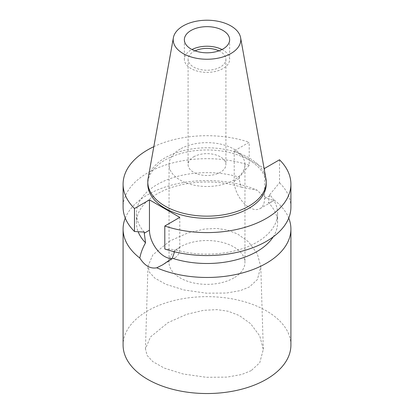 <?xml version="1.0" encoding="UTF-8"?>
<svg xmlns="http://www.w3.org/2000/svg" width="414" height="414" viewBox="0 0 414 414"><rect width="100%" height="100%" fill="white"/><g stroke="black" fill="none" stroke-linecap="round" stroke-linejoin="round"><path stroke-width="0.31" stroke-dasharray="2.07 1.55" d="M148.114 178.45A59.202 34.181 180 0 1 165.139 157.801A59.202 34.181 180 0 1 226.8 149.759A59.202 34.181 180 0 1 265.886 178.45M266.202 184.147A59.202 34.181 0 0 0 229.656 152.569A59.202 34.181 0 0 0 165.139 159.98A59.202 34.181 0 0 0 147.798 184.147M153.822 146.675A83.907 48.443 180 0 1 249.197 142.276L234.215 150.924L264.034 168.141M234.215 150.924L234.215 181.265A21.445 12.379 -120 0 0 249.378 207.528A21.445 12.379 -120 0 0 260.101 208.589A21.445 12.379 -120 0 0 264.541 198.772L264.541 168.431M260.101 208.589L272.779 201.266L274.177 199.998C271.972 200.247 269.354 199.496 266.331 197.742C263.273 195.982 260.256 193.483 257.275 190.243L241.719 187.263C240.177 184.158 239.406 181.161 239.39 178.279L239.39 177.197L249.197 165.253L249.197 142.276M241.719 187.263A70.587 40.753 0 0 0 157.087 193.928A70.587 40.753 0 0 0 136.413 222.748A70.587 40.753 0 0 0 138.147 231.731M144.284 232.104A70.587 40.753 180 0 1 136.413 213.407A70.587 40.753 180 0 1 157.087 184.587A70.587 40.753 180 0 1 239.39 177.197M249.197 165.253A83.907 48.443 0 0 0 147.669 172.871A83.907 48.443 0 0 0 123.093 207.124M179.785 217.366L179.785 247.707A21.445 12.379 60 0 1 175.345 257.524A21.445 12.379 60 0 1 171.919 258.512M174.568 251.805L174.61 249.616L164.803 248.995M273.199 236.891A70.587 40.753 0 0 0 277.587 222.748A70.587 40.753 0 0 0 268.458 202.7L269.716 194.704A70.587 40.753 180 0 1 277.587 213.407A70.587 40.753 180 0 1 256.913 242.221A70.587 40.753 180 0 1 174.61 249.611M269.716 194.704L279.522 182.76L279.522 159.783M290.907 207.124A83.907 48.443 0 0 0 279.522 182.76M272.779 201.266L268.458 202.7M125.266 218.074A83.907 48.443 180 0 1 147.669 194.771A83.907 48.443 180 0 1 257.275 190.243M290.907 345.09A83.907 48.443 0 0 0 239.111 300.336A83.907 48.443 0 0 0 147.669 310.836A83.907 48.443 0 0 0 123.093 345.09M274.177 199.998A83.907 48.443 180 0 1 288.734 218.074M251.215 370.618L241.605 374.53L226.97 377.123L206.312 377.294L183.045 373.971L164.198 368.067L152.73 361.577L147.079 355.367L145.454 348.805L150.489 336.96L168.058 322.609L186.507 314.371L203.533 310.324L217.081 309.62L228.223 311.256L239.292 315.54L250.589 323.655L259.744 335.92L263.314 349.369L259.754 362.711L251.215 370.618M169.849 240.995L152.818 254.884L147.984 266.181L149.506 272.308L154.852 278.13L165.859 284.309L184.09 289.991L206.596 293.195L226.494 293.04L240.43 290.592L249.425 286.938L257.389 279.548L260.784 266.745L257.317 253.694L248.457 241.792L237.62 233.988L227.182 229.941L216.936 228.43L204.164 229.092L187.775 232.989L169.849 240.995M233.843 277.939A37.959 21.916 180 0 1 192.474 282.69A37.959 21.916 180 0 1 169.041 262.445A37.959 21.916 180 0 1 180.157 246.946A37.959 21.916 180 0 1 221.526 242.195A37.959 21.916 180 0 1 244.959 262.445A37.959 21.916 180 0 1 233.843 277.939M180.157 149.076A37.959 21.916 0 0 0 169.041 164.57A37.959 21.916 0 0 0 192.474 184.82A37.959 21.916 0 0 0 233.843 180.069A37.959 21.916 0 0 0 244.959 164.57A37.959 21.916 0 0 0 221.526 144.326A37.959 21.916 0 0 0 180.157 149.076M193.628 156.849A18.915 10.919 180 0 1 214.24 154.484A18.915 10.919 180 0 1 225.915 164.57A18.915 10.919 180 0 1 220.372 172.291A18.915 10.919 180 0 1 199.76 174.661A18.915 10.919 180 0 1 188.085 164.57A18.915 10.919 180 0 1 193.628 156.849M195.061 50.839A18.915 10.919 0 0 0 193.628 51.584A18.915 10.919 0 0 0 188.085 59.305A18.915 10.919 0 0 0 199.76 69.397A18.915 10.919 0 0 0 220.372 67.027A18.915 10.919 0 0 0 225.915 59.305A18.915 10.919 0 0 0 218.939 50.839M222.007 49.52A22.641 13.072 180 0 1 229.641 59.305A22.641 13.072 180 0 1 223.011 68.548A22.641 13.072 180 0 1 198.337 71.384A22.641 13.072 180 0 1 184.359 59.305A22.641 13.072 180 0 1 190.989 50.063A22.641 13.072 180 0 1 191.992 49.52M234.215 181.265L239.39 178.279M179.785 247.707L174.61 250.698M269.716 195.786L264.541 198.772M136.413 213.407L136.413 222.748M277.587 213.407L277.587 222.748M175.345 257.524L162.666 264.841M145.454 348.805L147.984 266.181M263.314 349.369L260.784 266.745M169.041 164.57L169.041 262.445M244.959 164.57L244.959 262.445M225.915 59.305L225.915 164.57M188.085 59.305L188.085 164.57M229.641 39.734L229.641 59.305M184.359 39.734L184.359 59.305"/><path stroke-width="0.62" d="M183.102 25.937A33.798 19.51 180 0 1 218.302 21.342A33.798 19.51 180 0 1 240.617 37.721A33.798 19.51 180 0 1 230.898 53.53A33.798 19.51 180 0 1 192.474 57.349A33.798 19.51 180 0 1 173.383 37.721A33.798 19.51 180 0 1 183.102 25.937M190.989 30.491A22.641 13.072 0 0 0 184.359 39.734A22.641 13.072 0 0 0 198.337 51.807A22.641 13.072 0 0 0 223.011 48.976A22.641 13.072 0 0 0 229.641 39.734A22.641 13.072 0 0 0 215.663 27.655A22.641 13.072 0 0 0 190.989 30.491M240.617 37.721L265.886 178.45A59.202 34.181 180 0 1 266.202 181.974A59.202 34.181 180 0 1 248.861 206.141A59.202 34.181 180 0 1 184.344 213.552A59.202 34.181 180 0 1 147.798 181.974A59.202 34.181 180 0 1 148.114 178.45L173.383 37.721M147.798 181.974L147.798 184.147A59.202 34.181 0 0 0 184.344 215.725A59.202 34.181 0 0 0 248.861 208.314A59.202 34.181 0 0 0 266.202 184.147L266.202 181.974M264.034 168.141L264.541 168.431L279.522 159.783A83.907 48.443 180 0 1 290.907 184.147A83.907 48.443 180 0 1 266.331 218.401A83.907 48.443 180 0 1 164.803 226.018L179.785 217.366L149.459 199.858L134.478 208.511A83.907 48.443 180 0 1 123.093 184.147A83.907 48.443 180 0 1 147.669 149.894A83.907 48.443 180 0 1 153.822 146.675M138.147 231.731A70.587 40.753 0 0 0 145.542 242.79L144.284 233.191L149.459 230.2L149.459 199.858M123.093 184.147L123.093 207.124A83.907 48.443 0 0 0 134.478 231.488L144.284 232.104L144.284 233.191M134.478 208.511L134.478 231.488M171.919 258.512A21.445 12.379 60 0 1 164.622 256.463A21.445 12.379 60 0 1 149.459 230.2M290.907 184.147L290.907 207.124A83.907 48.443 0 0 1 266.331 241.383A83.907 48.443 0 0 1 164.803 248.995L164.803 226.018M125.266 218.074A83.907 48.443 180 0 0 123.093 229.025A83.907 48.443 180 0 0 139.823 258.051C144.688 265.726 150.323 268.981 156.725 267.806L162.666 264.841L172.281 258.227L174.568 251.805M172.281 258.227A70.587 40.753 0 0 0 256.913 251.562A70.587 40.753 0 0 0 273.199 236.891M139.823 258.051C140.708 253.135 142.613 248.048 145.542 242.79M123.093 229.025L123.093 345.09A83.907 48.443 0 0 0 174.889 389.848A83.907 48.443 0 0 0 266.331 379.343A83.907 48.443 0 0 0 290.907 345.09L290.907 229.025A83.907 48.443 180 0 1 266.331 263.278A83.907 48.443 180 0 1 156.725 267.806M288.734 218.074A83.907 48.443 180 0 1 290.907 229.025M218.939 50.839A18.915 10.919 0 0 0 195.061 50.839M191.992 49.52A22.641 13.072 180 0 1 222.007 49.52"/></g></svg>
